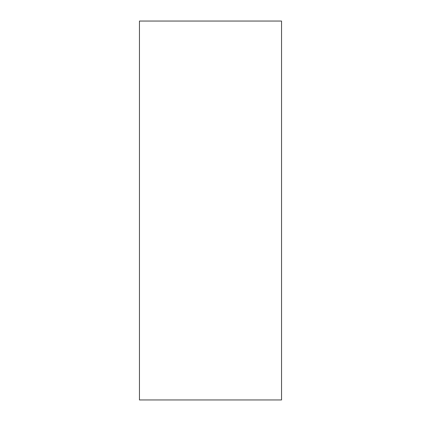 <?xml version="1.0" encoding="UTF-8"?>
<svg xmlns="http://www.w3.org/2000/svg" width="421" height="421" viewBox="0 0 421 421"><rect width="100%" height="100%" fill="white"/><g stroke="black" fill="none" stroke-linecap="round" stroke-linejoin="round"><path stroke-width="0.63" d="M139.456 21.05L139.456 399.95L281.544 399.95L281.544 21.05L139.456 21.05"/></g></svg>
